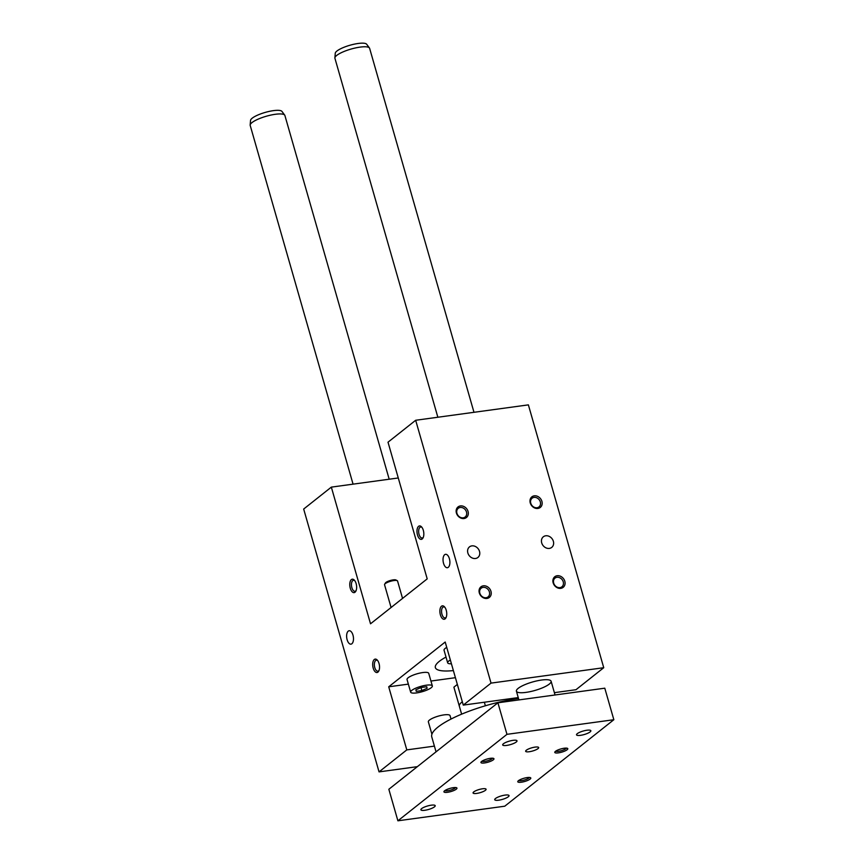 <?xml version="1.0" encoding="UTF-8"?>
<svg xmlns="http://www.w3.org/2000/svg" width="864" height="864" viewBox="0 0 864 864"><rect width="100%" height="100%" fill="white"/><g stroke="black" fill="none" stroke-linecap="round" stroke-linejoin="round"><path stroke-width="1.3" d="M406.804 749.887L379.048 771.887L303.674 509.047L331.333 487.123L370.526 623.797L427.205 578.869L388.012 442.195L415.67 420.271L491.033 683.111L463.277 705.11L445.198 642.028L388.714 686.804L406.804 749.887L434.408 746.118M417.355 766.66L379.048 771.887M402.548 598.417L397.559 580.997A6.772 1.652 164 0 0 397.235 580.651A6.772 1.652 164 0 0 390.593 581.267A6.772 1.652 164 0 0 384.642 584.269A6.772 1.652 164 0 0 384.545 584.723L391.079 607.511M397.235 580.651L395.896 579.971A5.638 1.372 164 0 0 390.366 580.489A5.638 1.372 164 0 0 385.409 582.984L384.642 584.269M351.864 643.756A6.772 3.337 82.2 0 1 350.978 644.155A6.772 3.337 82.2 0 1 346.745 637.902A6.772 3.337 82.2 0 1 349.142 630.742A6.772 3.337 82.2 0 1 353.203 636.055A6.772 3.337 82.2 0 1 351.864 643.756M422.215 538.952A6.772 3.337 -97.8 0 0 423.036 537.905A6.772 3.337 -97.8 0 0 421.535 526.867A6.772 3.337 -97.8 0 0 416.988 532.03A6.772 3.337 -97.8 0 0 422.215 538.952M445.122 618.862A6.772 3.337 -97.8 0 0 445.954 617.814A6.772 3.337 -97.8 0 0 444.442 606.776A6.772 3.337 -97.8 0 0 439.895 611.928A6.772 3.337 -97.8 0 0 445.122 618.862M355.018 592.229A6.772 3.337 82.2 0 1 349.79 585.295A6.772 3.337 82.2 0 1 354.337 580.144A6.772 3.337 82.2 0 1 355.849 591.181A6.772 3.337 82.2 0 1 355.018 592.229M377.924 672.127A6.772 3.337 82.2 0 1 372.708 665.204A6.772 3.337 82.2 0 1 377.244 660.042A6.772 3.337 82.2 0 1 378.756 671.08A6.772 3.337 82.2 0 1 377.924 672.127M448.276 567.324A6.772 3.337 -97.8 0 0 449.615 559.624A6.772 3.337 -97.8 0 0 445.554 554.31A6.772 3.337 -97.8 0 0 443.156 561.47A6.772 3.337 -97.8 0 0 447.379 567.724A6.772 3.337 -97.8 0 0 448.276 567.324M415.67 420.271L528.379 404.87L603.742 667.71L575.986 689.71L554.375 692.658M398.272 477.976L331.333 487.123M455.414 677.689L430.931 681.037M408.359 684.126L388.714 686.804M446.731 647.395A11.275 2.754 164 0 0 444.042 650.203L447.66 662.818A11.275 2.754 -16 0 1 450.349 660.01M432.346 685.94L428.728 673.326A11.275 2.754 164 0 0 417.128 673.78A11.275 2.754 164 0 0 407.041 679.536L410.659 692.15A11.275 2.754 -16 0 1 420.746 686.405A11.275 2.754 -16 0 1 432.346 685.94A11.275 2.754 -16 0 1 427.529 689.807A11.275 2.754 -16 0 1 416.632 692.906A11.275 2.754 -16 0 1 410.659 692.15M453.384 670.583A39.474 9.634 -16 0 1 435.359 667.602A39.474 9.634 -16 0 1 446.018 657.072M518.249 697.594L463.277 705.11M518.206 688.338A18.047 4.406 164 0 0 516.413 691.189A18.047 4.406 164 0 0 534.967 690.444A18.047 4.406 164 0 0 551.102 681.242A18.047 4.406 164 0 0 537.17 680.821A18.047 4.406 164 0 0 518.206 688.338M603.742 667.71L491.033 683.111M534.265 495.839A6.772 5.648 51.6 0 0 531.932 505.991A6.772 5.648 51.6 0 0 542.03 504.608A6.772 5.648 51.6 0 0 534.265 495.839M557.183 575.737A6.772 5.648 51.6 0 0 554.839 585.889A6.772 5.648 51.6 0 0 564.937 584.507A6.772 5.648 51.6 0 0 557.183 575.737M460.426 505.926A6.772 5.648 -128.4 0 1 468.18 514.696A6.772 5.648 -128.4 0 1 458.093 516.078A6.772 5.648 -128.4 0 1 460.426 505.926M483.332 585.824A6.772 5.648 -128.4 0 1 491.098 594.605A6.772 5.648 -128.4 0 1 481 595.976A6.772 5.648 -128.4 0 1 483.332 585.824M545.724 535.788A6.772 5.648 51.6 0 0 543.326 536.792A6.772 5.648 51.6 0 0 543.11 545.605A6.772 5.648 51.6 0 0 551.74 547.398A6.772 5.648 51.6 0 0 552.798 539.881A6.772 5.648 51.6 0 0 545.724 535.788M471.884 545.875A6.772 5.648 -128.4 0 1 478.958 549.979A6.772 5.648 -128.4 0 1 477.889 557.485A6.772 5.648 -128.4 0 1 469.26 555.692A6.772 5.648 -128.4 0 1 469.487 546.88A6.772 5.648 -128.4 0 1 471.884 545.875M416.264 691.362L415.886 689.818L421.124 687.496L426.74 686.729L427.108 688.284L421.87 690.595L416.264 691.362M423.317 537.278A5.551 2.743 82.2 0 1 422.939 537.667A5.551 2.743 82.2 0 1 422.204 538.002A5.551 2.743 82.2 0 1 418.878 533.65A5.551 2.743 82.2 0 1 419.969 527.332A5.551 2.743 82.2 0 1 420.703 527.008A5.551 2.743 82.2 0 1 421.967 527.396M446.224 617.188A5.551 2.743 82.2 0 1 445.846 617.576A5.551 2.743 82.2 0 1 445.111 617.9A5.551 2.743 82.2 0 1 441.785 613.548A5.551 2.743 82.2 0 1 442.886 607.23A5.551 2.743 82.2 0 1 443.61 606.906A5.551 2.743 82.2 0 1 444.874 607.295M354.769 580.673A5.551 2.743 -97.8 0 0 353.506 580.273A5.551 2.743 -97.8 0 0 352.782 580.597A5.551 2.743 -97.8 0 0 351.68 586.915A5.551 2.743 -97.8 0 0 355.007 591.268A5.551 2.743 -97.8 0 0 355.741 590.944A5.551 2.743 -97.8 0 0 356.119 590.555M377.687 660.571A5.551 2.743 -97.8 0 0 376.423 660.182A5.551 2.743 -97.8 0 0 375.689 660.506A5.551 2.743 -97.8 0 0 374.587 666.824A5.551 2.743 -97.8 0 0 377.924 671.177A5.551 2.743 -97.8 0 0 378.659 670.842A5.551 2.743 -97.8 0 0 379.037 670.453M489.391 591.905A5.551 4.633 51.6 0 0 483.138 587.38A5.551 4.633 51.6 0 0 481.172 588.211A5.551 4.633 51.6 0 0 480.989 595.426A5.551 4.633 51.6 0 0 488.063 596.905A5.551 4.633 51.6 0 0 489.391 591.905M530.766 503.215A5.551 4.633 -128.4 0 1 532.105 498.215A5.551 4.633 -128.4 0 1 534.06 497.394A5.551 4.633 -128.4 0 1 539.86 500.753A5.551 4.633 -128.4 0 1 538.996 506.909A5.551 4.633 -128.4 0 1 530.766 503.215M553.684 583.114A5.551 4.633 -128.4 0 1 555.012 578.113A5.551 4.633 -128.4 0 1 556.978 577.292A5.551 4.633 -128.4 0 1 562.777 580.651A5.551 4.633 -128.4 0 1 561.902 586.807A5.551 4.633 -128.4 0 1 553.684 583.114M466.484 511.996A5.551 4.633 51.6 0 0 460.22 507.481A5.551 4.633 51.6 0 0 458.255 508.302A5.551 4.633 51.6 0 0 458.082 515.527A5.551 4.633 51.6 0 0 465.156 516.996A5.551 4.633 51.6 0 0 466.484 511.996M427.108 688.284L426.665 686.74M421.87 690.595L420.995 687.56M451.429 663.779A11.275 2.754 -16 0 1 447.66 662.818M497.912 702.788L388.843 789.264L397.894 820.8L504.77 806.198L613.84 719.723L506.963 734.335L497.912 702.788L604.789 688.187L613.84 719.723M436.05 751.842L431.762 736.895A62.035 15.142 -16 0 1 432.022 733.925A62.035 15.142 -16 0 1 498.28 702.346A62.035 15.142 -16 0 1 518.508 698.522M462.316 701.752A27.065 6.61 164 0 0 459.313 706.104L453.892 687.172A27.065 6.61 -16 0 0 453.924 687.312L461.624 714.161M457.348 684.428L453.892 687.172M437.854 417.236L334.919 58.266A18.047 4.406 -16 0 1 334.886 57.856L335.264 53.244A16.405 4.007 -16 0 1 349.963 45.241A16.405 4.007 -16 0 1 366.66 44.237L369.436 47.952A18.047 4.406 -16 0 1 369.619 48.319L473.98 412.301M334.886 57.856A18.047 4.406 -16 0 1 360.061 47.12A18.047 4.406 -16 0 1 369.436 47.952M353.063 484.153L250.204 125.442A18.047 4.406 -16 0 1 250.16 125.032L250.538 120.409A16.405 4.007 -16 0 1 265.237 112.406A16.405 4.007 -16 0 1 281.945 111.402L284.71 115.117A18.047 4.406 -16 0 1 284.893 115.484L389.189 479.218M250.16 125.032A18.047 4.406 -16 0 1 275.335 114.286A18.047 4.406 -16 0 1 284.71 115.117M518.756 780.462A5.551 1.35 164 0 0 521.564 780.646A5.551 1.35 164 0 0 529.286 777.449M527.202 777.568A6.772 1.652 -16 0 1 530.464 777.686A6.772 1.652 -16 0 1 524.74 781.477A6.772 1.652 -16 0 1 517.871 781.294A6.772 1.652 -16 0 1 527.202 777.568M566.287 748.105A5.551 1.35 -16 0 1 558.565 751.313A5.551 1.35 -16 0 1 555.757 751.129M558.371 752.868A6.772 1.652 164 0 0 565.564 750.697A6.772 1.652 164 0 0 567.475 748.343A6.772 1.652 164 0 0 560.833 748.958A6.772 1.652 164 0 0 554.882 751.95A6.772 1.652 164 0 0 558.371 752.868M455.436 787.536A5.551 1.35 -16 0 1 447.725 790.744A5.551 1.35 -16 0 1 444.906 790.56M453.362 787.666A6.772 1.652 164 0 0 444.031 791.381A6.772 1.652 164 0 0 450.9 791.564A6.772 1.652 164 0 0 456.624 787.774A6.772 1.652 164 0 0 453.362 787.666M481.918 761.216A5.551 1.35 164 0 0 484.726 761.4A5.551 1.35 164 0 0 492.448 758.203M484.52 762.955A6.772 1.652 -16 0 1 481.032 762.048A6.772 1.652 -16 0 1 486.994 759.056A6.772 1.652 -16 0 1 493.625 758.43A6.772 1.652 -16 0 1 491.724 760.784A6.772 1.652 -16 0 1 484.52 762.955M482.49 788.789A6.772 1.652 164 0 0 475.956 790.657A6.772 1.652 164 0 0 473.072 792.968A6.772 1.652 164 0 0 480.028 792.698A6.772 1.652 164 0 0 486.076 789.242A6.772 1.652 164 0 0 482.49 788.789M529.232 751.734A6.772 1.652 -16 0 1 525.658 751.28A6.772 1.652 -16 0 1 531.706 747.835A6.772 1.652 -16 0 1 538.661 747.554A6.772 1.652 -16 0 1 535.777 749.876A6.772 1.652 -16 0 1 529.232 751.734M580.478 735.34A7.441 1.814 -16 0 1 576.536 734.843A7.441 1.814 -16 0 1 583.189 731.041A7.441 1.814 -16 0 1 590.846 730.739A7.441 1.814 -16 0 1 587.671 733.298A7.441 1.814 -16 0 1 580.478 735.34M505.094 795.096A7.441 1.814 164 0 0 497.902 797.148A7.441 1.814 164 0 0 494.726 799.697A7.441 1.814 164 0 0 502.384 799.394A7.441 1.814 164 0 0 509.036 795.593A7.441 1.814 164 0 0 505.094 795.096M506.628 745.427A7.441 1.814 164 0 0 513.821 743.386A7.441 1.814 164 0 0 516.996 740.826A7.441 1.814 164 0 0 509.339 741.139A7.441 1.814 164 0 0 502.686 744.93A7.441 1.814 164 0 0 506.628 745.427M431.255 805.183A7.441 1.814 -16 0 1 435.197 805.68A7.441 1.814 -16 0 1 428.544 809.482A7.441 1.814 -16 0 1 420.887 809.784A7.441 1.814 -16 0 1 424.062 807.235A7.441 1.814 -16 0 1 431.255 805.183M506.963 734.335L397.894 820.8M451.019 719.053L450.036 715.63A11.275 2.754 164 0 0 438.437 716.094A11.275 2.754 164 0 0 428.36 721.85L431.903 734.227M484.358 702.227L485.374 705.78M506.93 699.149L507.287 700.391M513.378 698.263L513.659 699.246M555.044 694.98L551.102 681.242M518.918 699.926L516.413 691.189"/></g></svg>
